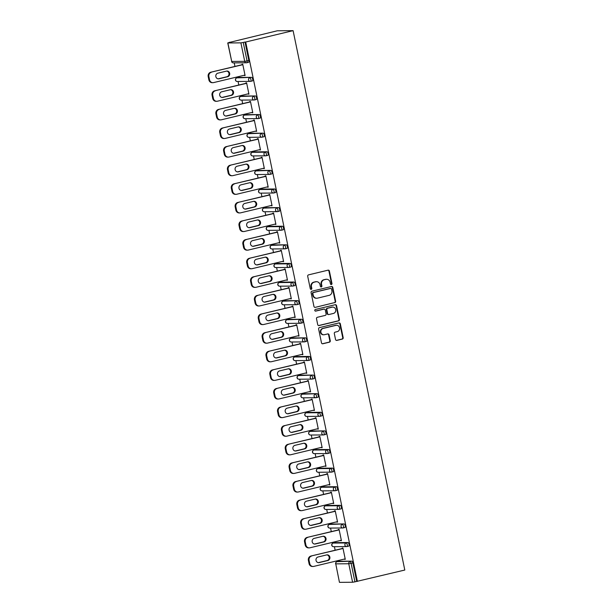 <?xml version="1.0" encoding="UTF-8"?>
<svg xmlns="http://www.w3.org/2000/svg" width="613" height="613" viewBox="0 0 613 613"><rect width="100%" height="100%" fill="white"/><g stroke="black" fill="none" stroke-linecap="round" stroke-linejoin="round"><path stroke-width="0.92" d="M331.38 284.524A0.843 0.782 89.5 0 0 331.97 283.528L329.396 271.084A1.203 1.111 89.5 0 0 328.07 270.172L308.546 274.862A1.203 1.111 89.5 0 0 307.703 276.287L310.285 288.731A0.843 0.782 89.5 0 0 311.212 289.367A0.843 0.782 89.5 0 0 311.802 288.363L311.465 286.754A3.839 3.555 89.5 0 1 314.163 282.179L315.787 281.788A3.839 3.555 89.5 0 1 320.032 284.7L320.369 286.309A0.843 0.782 89.5 0 0 321.296 286.945A0.843 0.782 89.5 0 0 321.886 285.942L321.557 284.332A3.839 3.555 89.5 0 1 324.246 279.758L325.878 279.367A3.839 3.555 89.5 0 1 330.123 282.279L330.453 283.888A0.843 0.782 89.5 0 0 331.38 284.524M330.989 284.509A0.843 0.782 89.5 0 0 331.51 283.528L328.936 271.092A1.203 1.111 89.5 0 0 328.07 270.172M310.822 289.351A0.843 0.782 89.5 0 0 311.343 288.371L311.006 286.761L311.465 286.754M320.906 286.93A0.843 0.782 89.5 0 0 321.427 285.949L321.097 284.34L321.557 284.332M335.533 339.479A1.203 1.111 89.5 0 0 336.859 340.391L342.338 339.073A1.203 1.111 89.5 0 0 343.18 337.648L340.322 323.833A1.203 1.111 89.5 0 0 338.997 322.921L319.473 327.603A1.203 1.111 89.5 0 0 318.63 329.035L321.488 342.851A1.203 1.111 89.5 0 0 322.821 343.763L329.434 342.177A1.203 1.111 89.5 0 0 330.277 340.744L329.051 334.828A1.203 1.111 89.5 0 0 327.725 333.916L324.446 334.706A3.211 2.973 89.5 0 1 320.844 331.94A3.211 2.973 89.5 0 1 323.143 328.445L336.001 325.357A3.211 2.973 89.5 0 1 339.602 328.131A3.211 2.973 89.5 0 1 337.296 331.625L335.15 332.139A1.203 1.111 89.5 0 0 334.307 333.564L335.533 339.479M357.402 581.408L245.698 42.021L293.098 30.65L404.802 570.036L356.712 581.415L352.881 562.926L351.119 563.355L354.942 581.844L356.712 581.415M334.798 302.661A1.203 1.111 89.5 0 0 335.64 301.236L332.782 287.42A1.203 1.111 89.5 0 0 331.449 286.509L311.933 291.19A1.203 1.111 89.5 0 0 311.09 292.623L313.948 306.439A1.203 1.111 89.5 0 0 315.274 307.351L334.338 302.669A1.203 1.111 89.5 0 0 335.181 301.236L332.323 287.42A1.203 1.111 89.5 0 0 331.457 286.509M336.552 305.626L339.41 319.442A1.203 1.111 89.5 0 1 338.568 320.867L319.051 325.557A1.203 1.111 89.5 0 1 317.718 324.645L316.5 318.729A1.203 1.111 89.5 0 1 317.335 317.296L325.258 315.404A1.203 1.111 89.5 0 0 326.101 313.971L325.288 310.048A1.203 1.111 89.5 0 0 323.955 309.136L315.718 311.113A0.843 0.782 89.5 0 1 314.776 310.393A0.843 0.782 89.5 0 1 315.373 309.473L335.219 304.715A1.203 1.111 89.5 0 1 336.552 305.626L336.093 305.626L338.951 319.442L339.41 319.442M293.098 30.65L277.329 30.78L229.967 42.305M240.894 42.856L227.883 42.964L231.714 61.453L244.725 61.346L240.894 42.856L243.238 42.45L247.07 60.94L248.84 60.518L245.008 42.029L243.238 42.45M227.883 42.964L229.929 42.151M337.495 561.562L337.326 560.749M335.15 550.221L334.414 546.681M333.641 542.949L333.472 542.145M331.296 531.617L330.56 528.077M329.786 524.345L329.625 523.54M327.442 513.004L326.706 509.464M325.932 505.733L325.771 504.928M323.587 494.4L322.852 490.86M322.086 487.128L321.917 486.324M319.733 475.795L318.998 472.248M318.231 468.524L318.063 467.711M315.879 457.183L315.151 453.643M314.377 449.911L314.208 449.107M312.025 438.579L311.297 435.038M310.523 431.307L310.354 430.502M308.17 419.966L307.442 416.426M306.669 412.695L306.5 411.89M304.324 401.362L303.588 397.822M302.814 394.09L302.646 393.285M300.47 382.75L299.734 379.209M298.96 375.485L298.792 374.673M296.615 364.145L295.88 360.605M295.106 356.873L294.937 356.069M292.761 345.54L292.026 341.993M291.252 338.269L291.083 337.456M288.907 326.928L288.171 323.388M287.397 319.657L287.236 318.852M285.053 308.324L284.317 304.784M283.543 301.052L283.382 300.247M281.198 289.711L280.463 286.171M279.697 282.44L279.528 281.635M277.344 271.107L276.616 267.567M275.842 263.835L275.674 263.031M273.49 252.502L272.762 248.955M271.988 245.231L271.82 244.418M269.636 233.89L268.908 230.35M268.134 226.618L267.965 225.814M265.789 215.286L265.054 211.746M264.28 208.014L264.111 207.202M261.935 196.673L261.199 193.133M260.425 189.402L260.257 188.597M258.081 178.069L257.345 174.529M256.571 170.797L256.403 169.993M254.226 159.457L253.491 155.917M252.717 152.185L252.548 151.38M250.372 140.852L249.637 137.312M248.863 133.58L248.702 132.776M246.518 122.248L245.782 118.7M245.008 114.976L244.848 114.164M242.664 103.635L241.928 100.095M241.162 96.364L240.993 95.559M238.809 85.031L238.074 81.491M237.308 77.759L237.139 76.947M234.955 66.419L234.227 62.878M339.587 582.35L352.598 582.243L348.766 563.753L335.755 563.86L339.449 582.327L335.755 563.86A1.831 1.701 -90.5 0 1 337.043 561.677L351.824 561.148A1.831 0.674 76.5 0 1 352.881 562.926M242.15 64.694L242.051 64.219L242.74 64.212L245.093 75.545L244.403 75.552L245.054 75.391M338.705 561.278A1.831 0.674 76.5 0 1 338.759 561.255A1.831 0.674 76.5 0 1 338.813 561.247L351.824 561.148M245.698 42.021L245.008 42.029M248.84 60.518A1.831 0.674 76.5 0 1 248.579 62.304A1.831 0.674 76.5 0 1 248.518 62.311L246.863 62.71M334.851 542.666A1.831 0.674 76.5 0 1 334.905 542.651A1.831 0.674 76.5 0 1 334.959 542.643L347.969 542.536A1.831 0.674 76.5 0 1 349.027 544.321A1.831 0.674 76.5 0 1 348.766 546.106A1.831 0.674 76.5 0 1 348.713 546.114L347.05 546.512M330.997 524.061A1.831 0.674 76.5 0 1 331.051 524.038A1.831 0.674 76.5 0 1 331.104 524.038L344.115 523.931A1.831 0.674 76.5 0 1 345.173 525.716A1.831 0.674 76.5 0 1 344.912 527.502A1.831 0.674 76.5 0 1 344.858 527.509L343.203 527.908M327.143 505.457A1.831 0.674 76.5 0 1 327.196 505.434A1.831 0.674 76.5 0 1 327.25 505.426L340.261 505.319A1.831 0.674 76.5 0 1 341.326 507.104A1.831 0.674 76.5 0 1 341.058 508.89A1.831 0.674 76.5 0 1 341.004 508.897L339.349 509.296M323.289 486.845A1.831 0.674 76.5 0 1 323.342 486.829A1.831 0.674 76.5 0 1 323.396 486.822L336.407 486.714A1.831 0.674 76.5 0 1 337.472 488.5A1.831 0.674 76.5 0 1 337.204 490.285A1.831 0.674 76.5 0 1 337.15 490.293L335.495 490.691M319.434 468.24A1.831 0.674 76.5 0 1 319.488 468.217A1.831 0.674 76.5 0 1 319.549 468.209L332.553 468.102A1.831 0.674 76.5 0 1 333.618 469.887A1.831 0.674 76.5 0 1 333.357 471.681A1.831 0.674 76.5 0 1 333.296 471.681L331.641 472.079M315.58 449.628A1.831 0.674 76.5 0 1 315.634 449.613A1.831 0.674 76.5 0 1 315.695 449.605L328.698 449.498A1.831 0.674 76.5 0 1 329.763 451.283A1.831 0.674 76.5 0 1 329.503 453.068A1.831 0.674 76.5 0 1 329.442 453.076L327.786 453.474M311.726 431.023A1.831 0.674 76.5 0 1 311.779 431A1.831 0.674 76.5 0 1 311.841 430.993L324.852 430.893A1.831 0.674 76.5 0 1 325.909 432.671A1.831 0.674 76.5 0 1 325.649 434.464A1.831 0.674 76.5 0 1 325.587 434.471L323.932 434.87M307.872 412.411A1.831 0.674 76.5 0 1 307.925 412.396A1.831 0.674 76.5 0 1 307.987 412.388L320.997 412.281A1.831 0.674 76.5 0 1 322.055 414.066A1.831 0.674 76.5 0 1 321.794 415.852A1.831 0.674 76.5 0 1 321.733 415.859L320.078 416.258M304.017 393.807A1.831 0.674 76.5 0 1 304.071 393.784A1.831 0.674 76.5 0 1 304.132 393.784L317.143 393.676A1.831 0.674 76.5 0 1 318.201 395.462A1.831 0.674 76.5 0 1 317.94 397.247A1.831 0.674 76.5 0 1 317.879 397.255L316.224 397.653M300.171 375.202A1.831 0.674 76.5 0 1 300.224 375.179A1.831 0.674 76.5 0 1 300.278 375.171L313.289 375.064A1.831 0.674 76.5 0 1 314.346 376.849A1.831 0.674 76.5 0 1 314.086 378.635A1.831 0.674 76.5 0 1 314.032 378.642L312.369 379.041M296.317 356.59A1.831 0.674 76.5 0 1 296.37 356.574A1.831 0.674 76.5 0 1 296.424 356.567L309.435 356.459A1.831 0.674 76.5 0 1 310.492 358.245A1.831 0.674 76.5 0 1 310.232 360.03A1.831 0.674 76.5 0 1 310.178 360.038L308.515 360.436M292.462 337.985A1.831 0.674 76.5 0 1 292.516 337.962A1.831 0.674 76.5 0 1 292.57 337.955L305.581 337.855A1.831 0.674 76.5 0 1 306.638 339.633A1.831 0.674 76.5 0 1 306.377 341.426A1.831 0.674 76.5 0 1 306.324 341.433L304.669 341.824M288.608 319.373A1.831 0.674 76.5 0 1 288.662 319.358A1.831 0.674 76.5 0 1 288.715 319.35L301.726 319.243A1.831 0.674 76.5 0 1 302.784 321.028A1.831 0.674 76.5 0 1 302.523 322.813A1.831 0.674 76.5 0 1 302.47 322.821L300.814 323.22M284.754 300.768A1.831 0.674 76.5 0 1 284.807 300.745A1.831 0.674 76.5 0 1 284.861 300.738L297.872 300.638A1.831 0.674 76.5 0 1 298.937 302.416A1.831 0.674 76.5 0 1 298.669 304.209A1.831 0.674 76.5 0 1 298.615 304.217L296.96 304.615M280.9 282.164A1.831 0.674 76.5 0 1 280.953 282.141A1.831 0.674 76.5 0 1 281.015 282.133L294.018 282.026A1.831 0.674 76.5 0 1 295.083 283.811A1.831 0.674 76.5 0 1 294.822 285.597A1.831 0.674 76.5 0 1 294.761 285.604L293.106 286.003M277.045 263.552A1.831 0.674 76.5 0 1 277.099 263.536A1.831 0.674 76.5 0 1 277.16 263.529L290.164 263.421A1.831 0.674 76.5 0 1 291.229 265.207A1.831 0.674 76.5 0 1 290.968 266.992A1.831 0.674 76.5 0 1 290.907 267L289.252 267.398M273.191 244.947A1.831 0.674 76.5 0 1 273.245 244.924A1.831 0.674 76.5 0 1 273.306 244.916L286.317 244.809A1.831 0.674 76.5 0 1 287.374 246.595A1.831 0.674 76.5 0 1 287.114 248.38A1.831 0.674 76.5 0 1 287.053 248.388L285.397 248.786M269.337 226.335A1.831 0.674 76.5 0 1 269.391 226.32A1.831 0.674 76.5 0 1 269.452 226.312L282.463 226.205A1.831 0.674 76.5 0 1 283.52 227.99A1.831 0.674 76.5 0 1 283.26 229.775A1.831 0.674 76.5 0 1 283.198 229.783L281.543 230.181M265.483 207.73A1.831 0.674 76.5 0 1 265.536 207.707A1.831 0.674 76.5 0 1 265.598 207.7L278.608 207.6A1.831 0.674 76.5 0 1 279.666 209.378A1.831 0.674 76.5 0 1 279.405 211.171A1.831 0.674 76.5 0 1 279.344 211.179L277.689 211.569M261.628 189.118A1.831 0.674 76.5 0 1 261.69 189.103A1.831 0.674 76.5 0 1 261.743 189.095L274.754 188.988A1.831 0.674 76.5 0 1 275.812 190.773A1.831 0.674 76.5 0 1 275.551 192.559A1.831 0.674 76.5 0 1 275.498 192.566L273.835 192.965M257.782 170.514A1.831 0.674 76.5 0 1 257.835 170.491A1.831 0.674 76.5 0 1 257.889 170.483L270.9 170.383A1.831 0.674 76.5 0 1 271.957 172.161A1.831 0.674 76.5 0 1 271.697 173.954A1.831 0.674 76.5 0 1 271.643 173.962L269.981 174.36M253.928 151.909A1.831 0.674 76.5 0 1 253.981 151.886A1.831 0.674 76.5 0 1 254.035 151.878L267.046 151.771A1.831 0.674 76.5 0 1 268.103 153.556A1.831 0.674 76.5 0 1 267.843 155.342A1.831 0.674 76.5 0 1 267.789 155.35L266.134 155.748M250.073 133.297A1.831 0.674 76.5 0 1 250.127 133.282A1.831 0.674 76.5 0 1 250.181 133.274L263.192 133.167A1.831 0.674 76.5 0 1 264.249 134.952A1.831 0.674 76.5 0 1 263.988 136.737A1.831 0.674 76.5 0 1 263.935 136.745L262.28 137.143M246.219 114.692A1.831 0.674 76.5 0 1 246.273 114.669A1.831 0.674 76.5 0 1 246.326 114.662L259.337 114.554A1.831 0.674 76.5 0 1 260.402 116.34A1.831 0.674 76.5 0 1 260.134 118.133A1.831 0.674 76.5 0 1 260.081 118.133L258.425 118.531M242.365 96.08A1.831 0.674 76.5 0 1 242.419 96.065A1.831 0.674 76.5 0 1 242.472 96.057L255.483 95.95A1.831 0.674 76.5 0 1 256.548 97.735A1.831 0.674 76.5 0 1 256.28 99.521A1.831 0.674 76.5 0 1 256.226 99.528L254.571 99.927M238.511 77.476A1.831 0.674 76.5 0 1 238.564 77.453A1.831 0.674 76.5 0 1 238.626 77.445L251.629 77.345A1.831 0.674 76.5 0 1 252.694 79.123A1.831 0.674 76.5 0 1 252.433 80.916A1.831 0.674 76.5 0 1 252.372 80.924L250.717 81.314M248.188 93.835L248.939 94.149L246.595 82.816L245.905 82.824L246.005 83.299M252.043 112.44L252.794 112.761L250.449 101.429L249.759 101.436L249.859 101.911M255.889 131.044L256.648 131.366L254.303 120.033L253.613 120.041L253.713 120.516M259.743 149.656L260.502 149.978L258.157 138.645L257.468 138.645L257.567 139.128M263.598 168.261L264.356 168.583L262.012 157.25L261.322 157.257L261.422 157.733M267.452 186.873L268.21 187.187L265.866 175.862L265.176 175.862L265.276 176.345M271.306 205.478L272.065 205.799L269.72 194.467L269.03 194.474L269.122 194.949M275.16 224.09L275.919 224.404L273.567 213.071L272.885 213.079L272.977 213.554M279.015 242.694L279.773 243.016L277.421 231.683L276.731 231.691L276.831 232.166M282.869 261.299L283.627 261.621L281.275 250.288L280.585 250.296L280.685 250.771M286.723 279.911L287.474 280.225L285.129 268.9L284.44 268.9L284.539 269.383M290.577 298.516L291.328 298.837L288.984 287.505L288.294 287.512L288.394 287.987M294.424 317.128L295.182 317.442L292.838 306.109L292.148 306.117L292.248 306.592M298.278 335.732L299.037 336.054L296.692 324.721L296.002 324.729L296.102 325.204M302.132 354.345L302.891 354.659L300.546 343.326L299.857 343.334L299.956 343.809M305.987 372.949L306.745 373.271L304.4 361.938L303.711 361.938L303.81 362.421M309.841 391.554L310.599 391.876L308.255 380.543L307.565 380.55L307.665 381.025M313.695 410.166L314.454 410.48L312.109 399.155L311.419 399.155L311.511 399.638M317.549 428.771L318.308 429.092L315.956 417.76L315.266 417.767L315.366 418.242M321.404 447.383L322.162 447.697L319.81 436.364L319.12 436.372L319.22 436.847M325.258 465.987L326.009 466.309L323.664 454.976L322.974 454.984L323.074 455.459M329.112 484.592L329.863 484.914L327.518 473.581L326.829 473.588L326.928 474.064M332.966 503.204L333.717 503.526L331.372 492.193L330.683 492.193L330.782 492.676M336.813 521.809L337.571 522.13L335.227 510.798L334.537 510.805L334.637 511.28M340.667 540.421L341.426 540.735L339.081 529.41L338.391 529.41L338.491 529.893M344.521 559.025L345.28 559.347L342.935 548.014L342.246 548.022L342.345 548.497M354.942 581.844L352.598 582.243M248.25 94.157L248.909 93.996M252.104 112.761L252.763 112.608M255.958 131.374L256.617 131.213M259.812 149.978L260.471 149.825M263.667 168.59L264.326 168.429M267.521 187.195L268.18 187.034M271.375 205.807L272.034 205.646M275.229 224.412L275.888 224.251M279.084 243.016L279.743 242.863M282.938 261.628L283.589 261.467M286.784 280.233L287.443 280.08M290.639 298.845L291.298 298.684M294.493 317.45L295.152 317.289M298.347 336.054L299.006 335.901M302.201 354.666L302.86 354.506M306.056 373.271L306.715 373.118M309.91 391.883L310.569 391.722M313.764 410.488L314.423 410.335M317.618 429.1L318.277 428.939M321.473 447.705L322.124 447.544M325.319 466.309L325.978 466.156M329.173 484.921L329.832 484.76M333.028 503.526L333.687 503.373M336.882 522.138L337.541 521.977M340.736 540.743L341.395 540.589M344.59 559.355L345.249 559.194M326.622 279.275L326.162 279.275A3.839 3.555 89.5 0 0 325.419 279.367L325.878 279.367M321.097 284.34A3.839 3.555 89.5 0 1 323.787 279.758L325.419 279.367M316.53 281.696L316.07 281.696A3.839 3.555 89.5 0 0 315.327 281.788L315.787 281.788M311.006 286.761A3.839 3.555 89.5 0 1 313.703 282.179L315.327 281.788M315.274 307.351L334.338 302.669M331.526 289.068A0.843 0.782 89.5 0 0 330.599 288.432L313.465 292.547A0.843 0.782 89.5 0 0 312.875 293.543L313.228 295.244A3.839 3.555 89.5 0 0 317.473 298.156L329.181 295.343A3.839 3.555 89.5 0 0 331.878 290.769L331.526 289.068M330.468 288.432A0.843 0.782 89.5 0 0 330.139 288.439L330.599 288.432M316.729 298.247L316.27 298.255A3.839 3.555 89.5 0 1 312.768 295.244L312.415 293.55A0.843 0.782 89.5 0 1 313.005 292.547L330.139 288.439M318.584 325.557A1.203 1.111 89.5 0 0 318.591 325.557L338.108 320.875A1.203 1.111 89.5 0 0 338.951 319.442M324.193 309.105L323.733 309.113A1.203 1.111 89.5 0 0 323.495 309.144L315.327 311.097M333.472 313.427A3.211 2.973 89.5 0 0 332.798 307.09A3.211 2.973 89.5 0 0 332.169 307.167L327.649 308.255A1.203 1.111 89.5 0 0 326.806 309.68L327.618 313.603A1.203 1.111 89.5 0 0 328.943 314.515L333.472 313.427M332.798 307.09L332.338 307.09A3.211 2.973 89.5 0 0 331.71 307.167L332.169 307.167M328.706 314.546L328.246 314.546A1.203 1.111 89.5 0 1 327.158 313.611L326.346 309.688A1.203 1.111 89.5 0 1 327.189 308.255L331.71 307.167M336.093 305.626A1.203 1.111 89.5 0 0 335.227 304.715M336.621 325.281L336.162 325.288A3.211 2.973 89.5 0 0 335.541 325.365L336.001 325.357M323.817 334.782L323.358 334.79A3.211 2.973 89.5 0 1 322.683 328.445L335.541 325.365M322.821 343.763L322.361 343.763A1.203 1.111 89.5 0 0 322.361 343.763L328.974 342.177A1.203 1.111 89.5 0 0 329.817 340.744L328.591 334.836A1.203 1.111 89.5 0 0 327.725 333.916M336.859 340.391L336.399 340.391A1.203 1.111 89.5 0 0 336.399 340.391L341.878 339.081A1.203 1.111 89.5 0 0 342.721 337.648L339.863 323.833A1.203 1.111 89.5 0 0 338.997 322.921M208.198 76.594L208.864 79.82L209.554 79.813L208.887 76.594L208.198 76.594A3.663 3.394 -90.5 0 1 210.772 72.227L242.809 64.534M209.554 79.813A3.663 3.394 89.5 0 0 212.903 82.686L212.213 82.686A3.663 3.394 -90.5 0 1 208.864 79.82M226.695 71.077A2.873 2.659 -90.5 0 1 226.956 76.732L218.343 78.793A2.873 2.659 -90.5 0 1 218.128 78.839M210.772 72.227L242.84 64.687M211.462 72.219A3.663 3.394 89.5 0 0 208.887 76.594M212.903 82.686A3.663 3.394 89.5 0 0 213.615 82.594L244.993 75.07M226.488 71.116A2.873 2.659 -90.5 0 1 229.706 73.598A2.873 2.659 -90.5 0 1 227.645 76.725L219.033 78.793A2.873 2.659 -90.5 0 1 215.807 76.311A2.873 2.659 -90.5 0 1 217.868 73.185L226.488 71.116M212.052 95.207L212.719 98.425L213.408 98.417L212.742 95.199L212.052 95.207A3.663 3.394 -90.5 0 1 214.627 90.831L246.664 83.146M213.408 98.417A3.663 3.394 89.5 0 0 216.757 101.291L216.067 101.298A3.663 3.394 -90.5 0 1 212.719 98.425M230.549 89.682A2.873 2.659 -90.5 0 1 230.81 95.337L222.19 97.406A2.873 2.659 -90.5 0 1 221.983 97.444M214.627 90.831L246.694 83.299M215.316 90.824A3.663 3.394 89.5 0 0 212.742 95.199M216.757 101.291A3.663 3.394 89.5 0 0 217.462 101.206L248.847 93.674M230.342 89.728A2.873 2.659 -90.5 0 1 233.561 92.203A2.873 2.659 -90.5 0 1 231.499 95.329L222.879 97.398A2.873 2.659 -90.5 0 1 219.661 94.923A2.873 2.659 -90.5 0 1 221.722 91.797L230.342 89.728M215.906 113.811L216.573 117.037L217.263 117.029L216.596 113.811L215.906 113.811A3.663 3.394 -90.5 0 1 218.481 109.436L250.518 101.75M217.263 117.029A3.663 3.394 89.5 0 0 220.611 119.895L219.921 119.903A3.663 3.394 -90.5 0 1 216.573 117.037M234.404 108.294A2.873 2.659 -90.5 0 1 234.664 113.941L226.044 116.01A2.873 2.659 -90.5 0 1 225.837 116.056M218.481 109.436L250.548 101.904M219.17 109.436A3.663 3.394 89.5 0 0 216.596 113.811M220.611 119.895A3.663 3.394 89.5 0 0 221.316 119.811L252.694 112.279M234.197 108.332A2.873 2.659 -90.5 0 1 237.415 110.815A2.873 2.659 -90.5 0 1 235.354 113.941L226.733 116.01A2.873 2.659 -90.5 0 1 223.515 113.528A2.873 2.659 -90.5 0 1 225.576 110.401L234.197 108.332M219.761 132.423L220.427 135.642L221.117 135.634L220.45 132.416L219.761 132.423A3.663 3.394 -90.5 0 1 222.335 128.048L254.372 120.363M221.117 135.634A3.663 3.394 89.5 0 0 224.458 138.507L223.768 138.515A3.663 3.394 -90.5 0 1 220.427 135.642M238.258 126.899A2.873 2.659 -90.5 0 1 238.518 132.554L229.898 134.622A2.873 2.659 -90.5 0 1 229.683 134.661M222.335 128.048L254.403 120.516M223.025 128.04A3.663 3.394 89.5 0 0 220.45 132.416M224.458 138.507A3.663 3.394 89.5 0 0 225.17 138.415L256.548 130.891M238.043 126.945A2.873 2.659 -90.5 0 1 241.269 129.42A2.873 2.659 -90.5 0 1 239.208 132.546L230.588 134.615A2.873 2.659 -90.5 0 1 227.369 132.14A2.873 2.659 -90.5 0 1 229.431 129.006L238.043 126.945M223.615 151.028L224.281 154.246L224.971 154.246L224.304 151.02L223.615 151.028A3.663 3.394 -90.5 0 1 226.189 146.653L258.226 138.967M224.971 154.246A3.663 3.394 89.5 0 0 228.312 157.112L227.622 157.12A3.663 3.394 -90.5 0 1 224.281 154.246M242.112 145.511A2.873 2.659 -90.5 0 1 242.373 151.158L233.752 153.227A2.873 2.659 -90.5 0 1 233.538 153.273M226.189 146.653L258.257 139.12M226.879 146.653A3.663 3.394 89.5 0 0 224.304 151.02M228.312 157.112A3.663 3.394 89.5 0 0 229.024 157.028L260.402 149.495M241.897 145.549A2.873 2.659 -90.5 0 1 245.123 148.024A2.873 2.659 -90.5 0 1 243.062 151.158L234.442 153.219A2.873 2.659 -90.5 0 1 231.216 150.744A2.873 2.659 -90.5 0 1 233.285 147.618L241.897 145.549M227.469 169.64L228.136 172.858L228.825 172.851L228.159 169.632L227.469 169.64A3.663 3.394 -90.5 0 1 230.044 165.265L262.08 157.572M228.825 172.851A3.663 3.394 89.5 0 0 232.166 175.724L231.476 175.724A3.663 3.394 -90.5 0 1 228.136 172.858M245.966 164.115A2.873 2.659 -90.5 0 1 246.227 169.77L237.606 171.839A2.873 2.659 -90.5 0 1 237.392 171.878M230.044 165.265L262.111 157.725M230.733 165.257A3.663 3.394 89.5 0 0 228.159 169.632M232.166 175.724A3.663 3.394 89.5 0 0 232.879 175.632L264.257 168.108M245.752 164.154A2.873 2.659 -90.5 0 1 248.978 166.636A2.873 2.659 -90.5 0 1 246.916 169.763L238.296 171.832A2.873 2.659 -90.5 0 1 235.07 169.349A2.873 2.659 -90.5 0 1 237.139 166.223L245.752 164.154M231.323 188.245L231.99 191.463L232.679 191.463L232.013 188.237L231.323 188.245A3.663 3.394 -90.5 0 1 233.898 183.869L265.927 176.184M232.679 191.463A3.663 3.394 89.5 0 0 236.02 194.329L235.331 194.336A3.663 3.394 -90.5 0 1 231.99 191.463M249.82 182.72A2.873 2.659 -90.5 0 1 250.081 188.375L241.461 190.444A2.873 2.659 -90.5 0 1 241.246 190.482M233.898 183.869L265.965 176.337M234.587 183.862A3.663 3.394 89.5 0 0 232.013 188.237M236.02 194.329A3.663 3.394 89.5 0 0 236.733 194.244L268.111 186.712M249.606 182.766A2.873 2.659 -90.5 0 1 252.832 185.241A2.873 2.659 -90.5 0 1 250.771 188.367L242.15 190.436A2.873 2.659 -90.5 0 1 238.924 187.961A2.873 2.659 -90.5 0 1 240.986 184.835L249.606 182.766M235.177 206.849L235.844 210.075L236.534 210.067L235.867 206.849L235.177 206.849A3.663 3.394 -90.5 0 1 237.744 202.482L269.781 194.788M236.534 210.067A3.663 3.394 89.5 0 0 239.875 212.941L239.185 212.941A3.663 3.394 -90.5 0 1 235.844 210.075M253.675 201.332A2.873 2.659 -90.5 0 1 253.935 206.987L245.315 209.048A2.873 2.659 -90.5 0 1 245.1 209.094M237.744 202.482L269.812 194.942M238.434 202.474A3.663 3.394 89.5 0 0 235.867 206.849M239.875 212.941A3.663 3.394 89.5 0 0 240.587 212.849L271.965 205.324M253.46 201.37A2.873 2.659 -90.5 0 1 256.686 203.853A2.873 2.659 -90.5 0 1 254.625 206.979L246.005 209.048A2.873 2.659 -90.5 0 1 242.779 206.566A2.873 2.659 -90.5 0 1 244.84 203.439L253.46 201.37M239.024 225.461L239.698 228.68L240.38 228.672L239.714 225.454L239.024 225.461A3.663 3.394 -90.5 0 1 241.599 221.086L273.636 213.401M240.38 228.672A3.663 3.394 89.5 0 0 243.729 231.545L243.039 231.553A3.663 3.394 -90.5 0 1 239.698 228.68M257.529 219.937A2.873 2.659 -90.5 0 1 257.782 225.592L249.169 227.661A2.873 2.659 -90.5 0 1 248.955 227.699M241.599 221.086L273.666 213.554M242.288 221.078A3.663 3.394 89.5 0 0 239.714 225.454M243.729 231.545A3.663 3.394 89.5 0 0 244.441 231.461L275.819 223.929M257.314 219.983A2.873 2.659 -90.5 0 1 260.54 222.458A2.873 2.659 -90.5 0 1 258.471 225.584L249.859 227.653A2.873 2.659 -90.5 0 1 246.633 225.178A2.873 2.659 -90.5 0 1 248.694 222.052L257.314 219.983M242.878 244.066L243.545 247.292L244.235 247.284L243.568 244.066L242.878 244.066A3.663 3.394 -90.5 0 1 245.453 239.691L277.49 232.005M244.235 247.284A3.663 3.394 89.5 0 0 247.583 250.15L246.893 250.158A3.663 3.394 -90.5 0 1 243.545 247.292M261.383 238.549A2.873 2.659 -90.5 0 1 261.636 244.196L253.023 246.265A2.873 2.659 -90.5 0 1 252.809 246.311M245.453 239.691L277.52 232.158M246.142 239.691A3.663 3.394 89.5 0 0 243.568 244.066M247.583 250.15A3.663 3.394 89.5 0 0 248.296 250.066L279.674 242.533M261.169 238.587A2.873 2.659 -90.5 0 1 264.395 241.07A2.873 2.659 -90.5 0 1 262.326 244.196L253.713 246.265A2.873 2.659 -90.5 0 1 250.487 243.782A2.873 2.659 -90.5 0 1 252.548 240.656L261.169 238.587M246.732 262.678L247.399 265.896L248.089 265.889L247.422 262.671L246.732 262.678A3.663 3.394 -90.5 0 1 249.307 258.303L281.344 250.617M248.089 265.889A3.663 3.394 89.5 0 0 251.437 268.762L250.748 268.77A3.663 3.394 -90.5 0 1 247.399 265.896M265.23 257.154A2.873 2.659 -90.5 0 1 265.49 262.808L256.878 264.877A2.873 2.659 -90.5 0 1 256.663 264.916M249.307 258.303L281.375 250.763M249.997 258.295A3.663 3.394 89.5 0 0 247.422 262.671M251.437 268.762A3.663 3.394 89.5 0 0 252.15 268.67L283.528 261.146M265.023 257.192A2.873 2.659 -90.5 0 1 268.241 259.674A2.873 2.659 -90.5 0 1 266.18 262.801L257.567 264.87A2.873 2.659 -90.5 0 1 254.341 262.387A2.873 2.659 -90.5 0 1 256.403 259.261L265.023 257.192M250.587 281.283L251.253 284.501L251.943 284.501L251.276 281.275L250.587 281.283A3.663 3.394 -90.5 0 1 253.161 276.907L285.198 269.222M251.943 284.501A3.663 3.394 89.5 0 0 255.292 287.367L254.602 287.374A3.663 3.394 -90.5 0 1 251.253 284.501M269.084 275.766A2.873 2.659 -90.5 0 1 269.345 281.413L260.724 283.482A2.873 2.659 -90.5 0 1 260.517 283.528M253.161 276.907L285.229 269.375M253.851 276.907A3.663 3.394 89.5 0 0 251.276 281.275M255.292 287.367A3.663 3.394 89.5 0 0 255.996 287.282L287.382 279.75M268.877 275.804A2.873 2.659 -90.5 0 1 272.095 278.279A2.873 2.659 -90.5 0 1 270.034 281.413L261.414 283.474A2.873 2.659 -90.5 0 1 258.196 280.999A2.873 2.659 -90.5 0 1 260.257 277.873L268.877 275.804M254.441 299.895L255.108 303.113L255.797 303.106L255.131 299.887L254.441 299.895A3.663 3.394 -90.5 0 1 257.016 295.52L289.052 287.826M255.797 303.106A3.663 3.394 89.5 0 0 259.146 305.979L258.456 305.979A3.663 3.394 -90.5 0 1 255.108 303.113M272.938 294.37A2.873 2.659 -90.5 0 1 273.199 300.025L264.578 302.094A2.873 2.659 -90.5 0 1 264.372 302.132M257.016 295.52L289.083 287.98M257.705 295.512A3.663 3.394 89.5 0 0 255.131 299.887M259.146 305.979A3.663 3.394 89.5 0 0 259.851 305.887L291.229 298.362M272.731 294.409A2.873 2.659 -90.5 0 1 275.95 296.891A2.873 2.659 -90.5 0 1 273.888 300.018L265.268 302.086A2.873 2.659 -90.5 0 1 262.05 299.604A2.873 2.659 -90.5 0 1 264.111 296.477L272.731 294.409M258.295 318.499L258.962 321.718L259.651 321.718L258.985 318.492L258.295 318.499A3.663 3.394 -90.5 0 1 260.87 314.124L292.907 306.439M259.651 321.718A3.663 3.394 89.5 0 0 262.992 324.584L262.303 324.591A3.663 3.394 -90.5 0 1 258.962 321.718M276.792 312.975A2.873 2.659 -90.5 0 1 277.053 318.63L268.433 320.699A2.873 2.659 -90.5 0 1 268.226 320.737M260.87 314.124L292.937 306.592M261.559 314.117A3.663 3.394 89.5 0 0 258.985 318.492M262.992 324.584A3.663 3.394 89.5 0 0 263.705 324.499L295.083 316.967M276.578 313.021A2.873 2.659 -90.5 0 1 279.804 315.496A2.873 2.659 -90.5 0 1 277.743 318.622L269.122 320.691A2.873 2.659 -90.5 0 1 265.904 318.216A2.873 2.659 -90.5 0 1 267.965 315.09L276.578 313.021M262.149 337.104L262.816 340.33L263.506 340.322L262.839 337.104L262.149 337.104A3.663 3.394 -90.5 0 1 264.724 332.736L296.761 325.043M263.506 340.322A3.663 3.394 89.5 0 0 266.847 343.196L266.157 343.196A3.663 3.394 -90.5 0 1 262.816 340.33M280.647 331.587A2.873 2.659 -90.5 0 1 280.907 337.242L272.287 339.303A2.873 2.659 -90.5 0 1 272.072 339.349M264.724 332.736L296.792 325.196M265.414 332.729A3.663 3.394 89.5 0 0 262.839 337.104M266.847 343.196A3.663 3.394 89.5 0 0 267.559 343.104L298.937 335.572M280.432 331.625A2.873 2.659 -90.5 0 1 283.658 334.108A2.873 2.659 -90.5 0 1 281.597 337.234L272.977 339.303A2.873 2.659 -90.5 0 1 269.751 336.821A2.873 2.659 -90.5 0 1 271.82 333.694L280.432 331.625M266.004 355.716L266.67 358.934L267.36 358.927L266.693 355.709L266.004 355.716A3.663 3.394 -90.5 0 1 268.578 351.341L300.615 343.655M267.36 358.927A3.663 3.394 89.5 0 0 270.701 361.8L270.011 361.808A3.663 3.394 -90.5 0 1 266.67 358.934M284.501 350.192A2.873 2.659 -90.5 0 1 284.761 355.846L276.141 357.915A2.873 2.659 -90.5 0 1 275.927 357.954M268.578 351.341L300.646 343.809M269.268 351.333A3.663 3.394 89.5 0 0 266.693 355.709M270.701 361.8A3.663 3.394 89.5 0 0 271.413 361.716L302.791 354.184M284.286 350.238A2.873 2.659 -90.5 0 1 287.512 352.713A2.873 2.659 -90.5 0 1 285.451 355.839L276.831 357.908A2.873 2.659 -90.5 0 1 273.605 355.433A2.873 2.659 -90.5 0 1 275.674 352.299L284.286 350.238M269.858 374.321L270.525 377.547L271.214 377.539L270.548 374.313L269.858 374.321A3.663 3.394 -90.5 0 1 272.433 369.945L304.462 362.26M271.214 377.539A3.663 3.394 89.5 0 0 274.555 380.405L273.865 380.412A3.663 3.394 -90.5 0 1 270.525 377.547M288.355 368.804A2.873 2.659 -90.5 0 1 288.616 374.451L279.995 376.52A2.873 2.659 -90.5 0 1 279.781 376.566M272.433 369.945L304.5 362.413M273.122 369.945A3.663 3.394 89.5 0 0 270.548 374.313M274.555 380.405A3.663 3.394 89.5 0 0 275.268 380.321L306.646 372.788M288.141 368.842A2.873 2.659 -90.5 0 1 291.367 371.325A2.873 2.659 -90.5 0 1 289.305 374.451L280.685 376.52A2.873 2.659 -90.5 0 1 277.459 374.037A2.873 2.659 -90.5 0 1 279.52 370.911L288.141 368.842M273.712 392.933L274.379 396.151L275.068 396.144L274.402 392.925L273.712 392.933A3.663 3.394 -90.5 0 1 276.279 388.558L308.316 380.872M275.068 396.144A3.663 3.394 89.5 0 0 278.409 399.017L277.72 399.025A3.663 3.394 -90.5 0 1 274.379 396.151M292.209 387.408A2.873 2.659 -90.5 0 1 292.47 393.063L283.85 395.132A2.873 2.659 -90.5 0 1 283.635 395.17M276.279 388.558L308.354 381.018M276.969 388.55A3.663 3.394 89.5 0 0 274.402 392.925M278.409 399.017A3.663 3.394 89.5 0 0 279.122 398.925L310.5 391.401M291.995 387.447A2.873 2.659 -90.5 0 1 295.221 389.929A2.873 2.659 -90.5 0 1 293.16 393.056L284.539 395.124A2.873 2.659 -90.5 0 1 281.313 392.642A2.873 2.659 -90.5 0 1 283.375 389.516L291.995 387.447M277.559 411.538L278.233 414.756L278.923 414.756L278.248 411.53L277.559 411.538A3.663 3.394 -90.5 0 1 280.133 407.162L312.17 399.477M278.923 414.756A3.663 3.394 89.5 0 0 282.264 417.622L281.574 417.629A3.663 3.394 -90.5 0 1 278.233 414.756M296.064 406.013A2.873 2.659 -90.5 0 1 296.317 411.668L287.704 413.737A2.873 2.659 -90.5 0 1 287.489 413.775M280.133 407.162L312.201 399.63M280.823 407.162A3.663 3.394 89.5 0 0 278.248 411.53M282.264 417.622A3.663 3.394 89.5 0 0 282.976 417.537L314.354 410.005M295.849 406.059A2.873 2.659 -90.5 0 1 299.075 408.534A2.873 2.659 -90.5 0 1 297.006 411.66L288.394 413.729A2.873 2.659 -90.5 0 1 285.168 411.254A2.873 2.659 -90.5 0 1 287.229 408.128L295.849 406.059M281.413 430.142L282.08 433.368L282.769 433.36L282.103 430.142L281.413 430.142A3.663 3.394 -90.5 0 1 283.988 425.774L316.024 418.081M282.769 433.36A3.663 3.394 89.5 0 0 286.118 436.234L285.428 436.234A3.663 3.394 -90.5 0 1 282.08 433.368M299.918 424.625A2.873 2.659 -90.5 0 1 300.171 430.28L291.558 432.349A2.873 2.659 -90.5 0 1 291.344 432.387M283.988 425.774L316.055 418.235M284.677 425.767A3.663 3.394 89.5 0 0 282.103 430.142M286.118 436.234A3.663 3.394 89.5 0 0 286.83 436.142L318.208 428.617M299.703 424.663A2.873 2.659 -90.5 0 1 302.929 427.146A2.873 2.659 -90.5 0 1 300.86 430.272L292.248 432.341A2.873 2.659 -90.5 0 1 289.022 429.859A2.873 2.659 -90.5 0 1 291.083 426.732L299.703 424.663M285.267 448.754L285.934 451.973L286.623 451.965L285.957 448.747L285.267 448.754A3.663 3.394 -90.5 0 1 287.842 444.379L319.879 436.694M286.623 451.965A3.663 3.394 89.5 0 0 289.972 454.838L289.282 454.846A3.663 3.394 -90.5 0 1 285.934 451.973M303.772 443.23A2.873 2.659 -90.5 0 1 304.025 448.885L295.412 450.953A2.873 2.659 -90.5 0 1 295.198 450.992M287.842 444.379L319.909 436.847M288.531 444.371A3.663 3.394 89.5 0 0 285.957 448.747M289.972 454.838A3.663 3.394 89.5 0 0 290.685 454.754L322.063 447.222M303.558 443.276A2.873 2.659 -90.5 0 1 306.776 445.751A2.873 2.659 -90.5 0 1 304.715 448.877L296.102 450.946A2.873 2.659 -90.5 0 1 292.876 448.471A2.873 2.659 -90.5 0 1 294.937 445.345L303.558 443.276M289.121 467.359L289.788 470.585L290.478 470.577L289.811 467.359L289.121 467.359A3.663 3.394 -90.5 0 1 291.696 462.991L323.733 455.298M290.478 470.577A3.663 3.394 89.5 0 0 293.826 473.443L293.137 473.451A3.663 3.394 -90.5 0 1 289.788 470.585M307.619 461.842A2.873 2.659 -90.5 0 1 307.879 467.489L299.259 469.558A2.873 2.659 -90.5 0 1 299.052 469.604M291.696 462.991L323.764 455.451M292.386 462.984A3.663 3.394 89.5 0 0 289.811 467.359M293.826 473.443A3.663 3.394 89.5 0 0 294.539 473.359L325.917 465.826M307.412 461.88A2.873 2.659 -90.5 0 1 310.63 464.363A2.873 2.659 -90.5 0 1 308.569 467.489L299.949 469.558A2.873 2.659 -90.5 0 1 296.73 467.075A2.873 2.659 -90.5 0 1 298.792 463.949L307.412 461.88M292.976 485.971L293.642 489.189L294.332 489.182L293.665 485.963L292.976 485.971A3.663 3.394 -90.5 0 1 295.55 481.596L327.587 473.91M294.332 489.182A3.663 3.394 89.5 0 0 297.68 492.055L296.991 492.063A3.663 3.394 -90.5 0 1 293.642 489.189M311.473 480.446A2.873 2.659 -90.5 0 1 311.733 486.101L303.113 488.17A2.873 2.659 -90.5 0 1 302.906 488.209M295.55 481.596L327.618 474.064M296.24 481.588A3.663 3.394 89.5 0 0 293.665 485.963M297.68 492.055A3.663 3.394 89.5 0 0 298.385 491.971L329.763 484.439M311.266 480.492A2.873 2.659 -90.5 0 1 314.484 482.967A2.873 2.659 -90.5 0 1 312.423 486.094L303.803 488.163A2.873 2.659 -90.5 0 1 300.585 485.688A2.873 2.659 -90.5 0 1 302.646 482.554L311.266 480.492M296.83 504.576L297.497 507.794L298.186 507.794L297.52 504.568L296.83 504.576A3.663 3.394 -90.5 0 1 299.405 500.2L331.441 492.515M298.186 507.794A3.663 3.394 89.5 0 0 301.527 510.66L300.845 510.667A3.663 3.394 -90.5 0 1 297.497 507.794M315.327 499.059A2.873 2.659 -90.5 0 1 315.588 504.706L306.967 506.775A2.873 2.659 -90.5 0 1 306.761 506.821M299.405 500.2L331.472 492.668M300.094 500.2A3.663 3.394 89.5 0 0 297.52 504.568M301.527 510.66A3.663 3.394 89.5 0 0 302.24 510.575L333.618 503.043M315.113 499.097A2.873 2.659 -90.5 0 1 318.339 501.572A2.873 2.659 -90.5 0 1 316.277 504.706L307.657 506.767A2.873 2.659 -90.5 0 1 304.439 504.292A2.873 2.659 -90.5 0 1 306.5 501.166L315.113 499.097M300.684 523.188L301.351 526.406L302.04 526.398L301.374 523.18L300.684 523.188A3.663 3.394 -90.5 0 1 303.259 518.813L335.296 511.127M302.04 526.398A3.663 3.394 89.5 0 0 305.381 529.272L304.692 529.272A3.663 3.394 -90.5 0 1 301.351 526.406M319.181 517.663A2.873 2.659 -90.5 0 1 319.442 523.318L310.822 525.387A2.873 2.659 -90.5 0 1 310.607 525.425M303.259 518.813L335.326 511.273M303.948 518.805A3.663 3.394 89.5 0 0 301.374 523.18M305.381 529.272A3.663 3.394 89.5 0 0 306.094 529.18L337.472 521.655M318.967 517.701A2.873 2.659 -90.5 0 1 322.193 520.184A2.873 2.659 -90.5 0 1 320.132 523.31L311.511 525.379A2.873 2.659 -90.5 0 1 308.285 522.897A2.873 2.659 -90.5 0 1 310.354 519.77L318.967 517.701M304.538 541.792L305.205 545.011L305.895 545.011L305.228 541.785L304.538 541.792A3.663 3.394 -90.5 0 1 307.113 537.417L339.15 529.732M305.895 545.011A3.663 3.394 89.5 0 0 309.236 547.876L308.546 547.884A3.663 3.394 -90.5 0 1 305.205 545.011M323.036 536.268A2.873 2.659 -90.5 0 1 323.296 541.923L314.676 543.992A2.873 2.659 -90.5 0 1 314.461 544.03M307.113 537.417L339.181 529.885M307.803 537.409A3.663 3.394 89.5 0 0 305.228 541.785M309.236 547.876A3.663 3.394 89.5 0 0 309.948 547.792L341.326 540.26M322.821 536.314A2.873 2.659 -90.5 0 1 326.047 538.789A2.873 2.659 -90.5 0 1 323.986 541.915L315.366 543.984A2.873 2.659 -90.5 0 1 312.14 541.509A2.873 2.659 -90.5 0 1 314.208 538.383L322.821 536.314M308.393 560.397L309.059 563.623L309.749 563.615L309.082 560.397L308.393 560.397A3.663 3.394 -90.5 0 1 310.967 556.029L343.004 548.336M309.749 563.615A3.663 3.394 89.5 0 0 313.09 566.489L312.4 566.489A3.663 3.394 -90.5 0 1 309.059 563.623M326.89 554.88A2.873 2.659 -90.5 0 1 327.15 560.535L318.53 562.596A2.873 2.659 -90.5 0 1 318.316 562.642M310.967 556.029L343.035 548.489M311.657 556.022A3.663 3.394 89.5 0 0 309.082 560.397M313.09 566.489A3.663 3.394 89.5 0 0 313.802 566.397L345.18 558.872M326.675 554.918A2.873 2.659 -90.5 0 1 329.901 557.401A2.873 2.659 -90.5 0 1 327.84 560.527L319.22 562.596A2.873 2.659 -90.5 0 1 315.994 560.113A2.873 2.659 -90.5 0 1 318.055 556.987L326.675 554.918M331.51 283.528L331.97 283.528M311.343 288.371L311.802 288.363M321.427 285.949L321.886 285.942M227.745 42.933L231.714 61.453A1.831 1.701 89.5 0 0 233.384 62.886L246.395 62.779A1.831 1.701 89.5 0 0 246.755 62.741A1.831 0.674 76.5 0 0 246.809 62.733A1.831 0.674 76.5 0 0 247.07 60.94L244.725 61.346A1.831 1.701 89.5 0 0 246.395 62.779A1.831 1.831 0 0 0 246.809 62.733L248.579 62.304M351.119 563.355L348.766 563.753A1.831 1.701 -90.5 0 1 350.054 561.569A1.831 0.674 -103.5 0 1 351.119 563.355M238.626 77.445L236.856 77.874L251.629 77.345M250.924 79.552A1.831 0.674 -103.5 0 0 249.866 77.767A1.831 1.701 -90.5 0 0 248.579 79.951A1.831 1.701 89.5 0 0 250.602 81.345A1.831 0.674 76.5 0 0 250.663 81.337A1.831 0.674 76.5 0 0 250.924 79.552M237.239 81.491A1.831 1.701 89.5 0 1 235.568 80.058A1.831 1.701 -90.5 0 1 236.856 77.874A1.831 0.674 76.5 0 0 236.794 77.882A1.831 1.831 0 0 0 237.239 81.491L250.25 81.391A1.831 1.831 0 0 0 250.663 81.337L252.433 80.916M236.725 77.912A1.831 0.674 76.5 0 1 236.794 77.882L238.564 77.453M242.472 96.057L240.71 96.479L255.483 95.95M246.326 114.662L244.564 115.091L259.337 114.554M250.181 133.274L248.418 133.695L263.192 133.167M254.035 151.878L252.265 152.3L265.276 152.2L267.046 151.771M257.889 170.483L256.119 170.912L270.9 170.383M261.743 189.095L259.973 189.517L272.984 189.409L274.754 188.988M265.598 207.7L263.828 208.129L278.608 207.6M269.452 226.312L267.682 226.733L280.693 226.626L282.463 226.205M273.306 244.916L271.536 245.346L286.317 244.809M277.16 263.529L275.39 263.95L288.401 263.843L290.164 263.421M281.015 282.133L279.244 282.555L292.255 282.455L294.018 282.026M284.861 300.738L283.099 301.167L297.872 300.638M288.715 319.35L286.953 319.771L301.726 319.243M292.57 337.955L290.807 338.384L305.581 337.855M296.424 356.567L294.654 356.988L307.665 356.881L309.435 356.459M300.278 375.171L298.508 375.6L313.289 375.064M304.132 393.784L302.362 394.205L317.143 393.676M307.987 412.388L306.216 412.81L319.227 412.71L320.997 412.281M311.841 430.993L310.071 431.422L324.852 430.893M315.695 449.605L313.925 450.026L326.936 449.919L328.698 449.498M319.549 468.209L317.779 468.639L330.79 468.531L332.553 468.102M323.396 486.822L321.633 487.243L334.644 487.136L336.407 486.714M327.25 505.426L325.488 505.848L338.491 505.748L340.261 505.319M331.104 524.038L329.342 524.46L344.115 523.931M334.959 542.643L333.188 543.064L346.199 542.965L347.969 542.536M338.813 561.247L337.043 561.677A1.831 0.674 76.5 0 0 336.989 561.684A1.831 1.831 0 0 0 335.618 563.837M254.778 98.157A1.831 0.674 -103.5 0 0 253.721 96.371A1.831 1.701 -90.5 0 0 252.433 98.563A1.831 1.701 89.5 0 0 254.456 99.95A1.831 0.674 76.5 0 0 254.518 99.942A1.831 0.674 76.5 0 0 254.778 98.157M241.093 100.103A1.831 1.701 89.5 0 1 239.422 98.67A1.831 1.701 -90.5 0 1 240.71 96.479A1.831 0.674 76.5 0 0 240.648 96.486A1.831 1.831 0 0 0 241.093 100.103L254.104 99.996A1.831 1.831 0 0 0 254.518 99.942L256.28 99.521M240.58 96.517A1.831 0.674 76.5 0 1 240.648 96.486L242.419 96.065M258.632 116.769A1.831 0.674 -103.5 0 0 257.575 114.983A1.831 1.701 -90.5 0 0 256.288 117.167A1.831 1.701 89.5 0 0 258.311 118.562A1.831 0.674 76.5 0 0 258.372 118.554A1.831 0.674 76.5 0 0 258.632 116.769M244.947 118.707A1.831 1.701 89.5 0 1 243.277 117.275A1.831 1.701 -90.5 0 1 244.564 115.091A1.831 0.674 76.5 0 0 244.503 115.091A1.831 1.831 0 0 0 244.947 118.707L257.958 118.6A1.831 1.831 0 0 0 258.372 118.554L260.134 118.133M244.434 115.121A1.831 0.674 76.5 0 1 244.503 115.091L246.273 114.669M262.487 135.373A1.831 0.674 -103.5 0 0 261.422 133.588A1.831 1.701 -90.5 0 0 260.134 135.779A1.831 1.701 89.5 0 0 262.165 137.166A1.831 0.674 76.5 0 0 262.226 137.159A1.831 0.674 76.5 0 0 262.487 135.373M248.801 137.32A1.831 1.701 89.5 0 1 247.131 135.879A1.831 1.701 -90.5 0 1 248.418 133.695A1.831 0.674 76.5 0 0 248.357 133.703A1.831 1.831 0 0 0 248.801 137.32L261.812 137.212A1.831 1.831 0 0 0 262.226 137.159L263.988 136.737M248.288 133.734A1.831 0.674 76.5 0 1 248.357 133.703L250.127 133.282M266.341 153.978A1.831 0.674 -103.5 0 0 265.276 152.2A1.831 1.701 -90.5 0 0 263.988 154.384A1.831 1.701 89.5 0 0 266.019 155.779A1.831 0.674 76.5 0 0 266.073 155.771A1.831 0.674 76.5 0 0 266.341 153.978M252.656 155.924A1.831 1.701 89.5 0 1 250.985 154.491A1.831 1.701 -90.5 0 1 252.265 152.3A1.831 0.674 76.5 0 0 252.211 152.308A1.831 1.831 0 0 0 252.656 155.924L265.667 155.817A1.831 1.831 0 0 0 266.073 155.771L267.843 155.342M252.135 152.338A1.831 0.674 76.5 0 1 252.211 152.308L253.981 151.886M270.195 172.59A1.831 0.674 -103.5 0 0 269.13 170.805A1.831 1.701 -90.5 0 0 267.843 172.989A1.831 1.701 89.5 0 0 269.873 174.383A1.831 0.674 76.5 0 0 269.927 174.376A1.831 0.674 76.5 0 0 270.195 172.59M256.51 174.536A1.831 1.701 89.5 0 1 254.832 173.096A1.831 1.701 -90.5 0 1 256.119 170.912A1.831 0.674 76.5 0 0 256.065 170.92A1.831 1.831 0 0 0 256.51 174.536L269.521 174.429A1.831 1.831 0 0 0 269.927 174.376L271.697 173.954M255.989 170.95A1.831 0.674 76.5 0 1 256.065 170.92L257.835 170.491M274.042 191.195A1.831 0.674 -103.5 0 0 272.984 189.409A1.831 1.701 -90.5 0 0 271.697 191.601A1.831 1.701 89.5 0 0 273.727 192.988A1.831 0.674 76.5 0 0 273.781 192.988A1.831 0.674 76.5 0 0 274.042 191.195M260.364 193.141A1.831 1.701 89.5 0 1 258.686 191.708A1.831 1.701 -90.5 0 1 259.973 189.517A1.831 0.674 76.5 0 0 259.92 189.524A1.831 1.831 0 0 0 260.364 193.141L273.367 193.034A1.831 1.831 0 0 0 273.781 192.988L275.551 192.559M259.843 189.555A1.831 0.674 76.5 0 1 259.92 189.524L261.69 189.103M277.896 209.807A1.831 0.674 -103.5 0 0 276.838 208.022A1.831 1.701 -90.5 0 0 275.551 210.205A1.831 1.701 89.5 0 0 277.582 211.6A1.831 0.674 76.5 0 0 277.635 211.592A1.831 0.674 76.5 0 0 277.896 209.807M264.218 211.746A1.831 1.701 89.5 0 1 262.54 210.313A1.831 1.701 -90.5 0 1 263.828 208.129A1.831 0.674 76.5 0 0 263.774 208.136A1.831 1.831 0 0 0 264.218 211.746L277.222 211.646A1.831 1.831 0 0 0 277.635 211.592L279.405 211.171M263.697 208.167A1.831 0.674 76.5 0 1 263.774 208.136L265.536 207.707M281.75 228.411A1.831 0.674 -103.5 0 0 280.693 226.626A1.831 1.701 -90.5 0 0 279.405 228.818A1.831 1.701 89.5 0 0 281.436 230.204A1.831 0.674 76.5 0 0 281.49 230.197A1.831 0.674 76.5 0 0 281.75 228.411M268.065 230.358A1.831 1.701 89.5 0 1 266.394 228.925A1.831 1.701 -90.5 0 1 267.682 226.733A1.831 0.674 76.5 0 0 267.628 226.741A1.831 1.831 0 0 0 268.065 230.358L281.076 230.25A1.831 1.831 0 0 0 281.49 230.197L283.26 229.775M267.552 226.772A1.831 0.674 76.5 0 1 267.628 226.741L269.391 226.32M285.604 247.024A1.831 0.674 -103.5 0 0 284.547 245.238A1.831 1.701 -90.5 0 0 283.26 247.422A1.831 1.701 89.5 0 0 285.29 248.817A1.831 0.674 76.5 0 0 285.344 248.809A1.831 0.674 76.5 0 0 285.604 247.024M271.919 248.962A1.831 1.701 89.5 0 1 270.249 247.529A1.831 1.701 -90.5 0 1 271.536 245.346A1.831 0.674 76.5 0 0 271.482 245.346A1.831 1.831 0 0 0 271.919 248.962L284.93 248.855A1.831 1.831 0 0 0 285.344 248.809L287.114 248.38M271.406 245.376A1.831 0.674 76.5 0 1 271.482 245.346L273.245 244.924M289.459 265.628A1.831 0.674 -103.5 0 0 288.401 263.843A1.831 1.701 -90.5 0 0 287.114 266.034A1.831 1.701 89.5 0 0 289.137 267.421A1.831 0.674 76.5 0 0 289.198 267.414A1.831 0.674 76.5 0 0 289.459 265.628M275.773 267.575A1.831 1.701 89.5 0 1 274.103 266.134A1.831 1.701 -90.5 0 1 275.39 263.95A1.831 0.674 76.5 0 0 275.329 263.958A1.831 1.831 0 0 0 275.773 267.575L288.784 267.467A1.831 1.831 0 0 0 289.198 267.414L290.968 266.992M275.26 263.988A1.831 0.674 76.5 0 1 275.329 263.958L277.099 263.536M293.313 284.233A1.831 0.674 -103.5 0 0 292.255 282.455A1.831 1.701 -90.5 0 0 290.968 284.639A1.831 1.701 89.5 0 0 292.991 286.033A1.831 0.674 76.5 0 0 293.052 286.026A1.831 0.674 76.5 0 0 293.313 284.233M279.628 286.179A1.831 1.701 89.5 0 1 277.957 284.746A1.831 1.701 -90.5 0 1 279.244 282.555A1.831 0.674 76.5 0 0 279.183 282.562A1.831 1.831 0 0 0 279.628 286.179L292.639 286.072A1.831 1.831 0 0 0 293.052 286.026L294.822 285.597M279.114 282.593A1.831 0.674 76.5 0 1 279.183 282.562L280.953 282.141M297.167 302.845A1.831 0.674 -103.5 0 0 296.11 301.06A1.831 1.701 -90.5 0 0 294.822 303.243A1.831 1.701 89.5 0 0 296.845 304.638A1.831 0.674 76.5 0 0 296.907 304.63A1.831 0.674 76.5 0 0 297.167 302.845M283.482 304.791A1.831 1.701 89.5 0 1 281.811 303.351A1.831 1.701 -90.5 0 1 283.099 301.167A1.831 0.674 76.5 0 0 283.037 301.175A1.831 1.831 0 0 0 283.482 304.791L296.493 304.684A1.831 1.831 0 0 0 296.907 304.63L298.669 304.209M282.968 301.205A1.831 0.674 76.5 0 1 283.037 301.175L284.807 300.745M301.021 321.45A1.831 0.674 -103.5 0 0 299.956 319.664A1.831 1.701 -90.5 0 0 298.677 321.856A1.831 1.701 89.5 0 0 300.699 323.243A1.831 0.674 76.5 0 0 300.761 323.243A1.831 0.674 76.5 0 0 301.021 321.45M287.336 323.396A1.831 1.701 89.5 0 1 285.666 321.963A1.831 1.701 -90.5 0 1 286.953 319.771A1.831 0.674 76.5 0 0 286.892 319.779A1.831 1.831 0 0 0 287.336 323.396L300.347 323.289A1.831 1.831 0 0 0 300.761 323.243L302.523 322.813M286.823 319.81A1.831 0.674 76.5 0 1 286.892 319.779L288.662 319.358M304.876 340.062A1.831 0.674 -103.5 0 0 303.81 338.276A1.831 1.701 -90.5 0 0 302.523 340.46A1.831 1.701 89.5 0 0 304.554 341.855A1.831 0.674 76.5 0 0 304.615 341.847A1.831 0.674 76.5 0 0 304.876 340.062M291.19 342A1.831 1.701 89.5 0 1 289.52 340.567A1.831 1.701 -90.5 0 1 290.807 338.384A1.831 0.674 76.5 0 0 290.746 338.391A1.831 1.831 0 0 0 291.19 342L304.201 341.901A1.831 1.831 0 0 0 304.615 341.847L306.377 341.426M290.677 338.422A1.831 0.674 76.5 0 1 290.746 338.391L292.516 337.962M308.73 358.666A1.831 0.674 -103.5 0 0 307.665 356.881A1.831 1.701 -90.5 0 0 306.377 359.072A1.831 1.701 89.5 0 0 308.408 360.459A1.831 0.674 76.5 0 0 308.462 360.452A1.831 0.674 76.5 0 0 308.73 358.666M295.045 360.613A1.831 1.701 89.5 0 1 293.366 359.172A1.831 1.701 -90.5 0 1 294.654 356.988A1.831 0.674 76.5 0 0 294.6 356.996A1.831 1.831 0 0 0 295.045 360.613L308.055 360.505A1.831 1.831 0 0 0 308.462 360.452L310.232 360.03M294.524 357.027A1.831 0.674 76.5 0 1 294.6 356.996L296.37 356.574M312.576 377.271A1.831 0.674 -103.5 0 0 311.519 375.493A1.831 1.701 -90.5 0 0 310.232 377.677A1.831 1.701 89.5 0 0 312.262 379.072A1.831 0.674 76.5 0 0 312.316 379.064A1.831 0.674 76.5 0 0 312.576 377.271M298.899 379.217A1.831 1.701 89.5 0 1 297.221 377.784A1.831 1.701 -90.5 0 1 298.508 375.6A1.831 0.674 76.5 0 0 298.454 375.6A1.831 1.831 0 0 0 298.899 379.217L311.902 379.11A1.831 1.831 0 0 0 312.316 379.064L314.086 378.635M298.378 375.631A1.831 0.674 76.5 0 1 298.454 375.6L300.224 375.179M316.431 395.883A1.831 0.674 -103.5 0 0 315.373 394.098A1.831 1.701 -90.5 0 0 314.086 396.289A1.831 1.701 89.5 0 0 316.116 397.676A1.831 0.674 76.5 0 0 316.17 397.668A1.831 0.674 76.5 0 0 316.431 395.883M302.753 397.829A1.831 1.701 89.5 0 1 301.075 396.389A1.831 1.701 -90.5 0 1 302.362 394.205A1.831 0.674 76.5 0 0 302.309 394.213A1.831 1.831 0 0 0 302.753 397.829L315.756 397.722A1.831 1.831 0 0 0 316.17 397.668L317.94 397.247M302.232 394.243A1.831 0.674 76.5 0 1 302.309 394.213L304.071 393.784M320.285 414.488A1.831 0.674 -103.5 0 0 319.227 412.71A1.831 1.701 -90.5 0 0 317.94 414.894A1.831 1.701 89.5 0 0 319.971 416.288A1.831 0.674 76.5 0 0 320.024 416.281A1.831 0.674 76.5 0 0 320.285 414.488M306.6 416.434A1.831 1.701 89.5 0 1 304.929 415.001A1.831 1.701 -90.5 0 1 306.216 412.81A1.831 0.674 76.5 0 0 306.163 412.817A1.831 1.831 0 0 0 306.6 416.434L319.611 416.327A1.831 1.831 0 0 0 320.024 416.281L321.794 415.852M306.086 412.848A1.831 0.674 76.5 0 1 306.163 412.817L307.925 412.396M324.139 433.1A1.831 0.674 -103.5 0 0 323.082 431.314A1.831 1.701 -90.5 0 0 321.794 433.498A1.831 1.701 89.5 0 0 323.825 434.893A1.831 0.674 76.5 0 0 323.879 434.885A1.831 0.674 76.5 0 0 324.139 433.1M310.454 435.038A1.831 1.701 89.5 0 1 308.783 433.606A1.831 1.701 -90.5 0 1 310.071 431.422A1.831 0.674 76.5 0 0 310.017 431.429A1.831 1.831 0 0 0 310.454 435.038L323.465 434.939A1.831 1.831 0 0 0 323.879 434.885L325.649 434.464M309.94 431.46A1.831 0.674 76.5 0 1 310.017 431.429L311.779 431M327.993 451.704A1.831 0.674 -103.5 0 0 326.936 449.919A1.831 1.701 -90.5 0 0 325.649 452.11A1.831 1.701 89.5 0 0 327.671 453.497A1.831 0.674 76.5 0 0 327.733 453.497A1.831 0.674 76.5 0 0 327.993 451.704M314.308 453.651A1.831 1.701 89.5 0 1 312.638 452.218A1.831 1.701 -90.5 0 1 313.925 450.026A1.831 0.674 76.5 0 0 313.864 450.034A1.831 1.831 0 0 0 314.308 453.651L327.319 453.543A1.831 1.831 0 0 0 327.733 453.497L329.503 453.068M313.795 450.065A1.831 0.674 76.5 0 1 313.864 450.034L315.634 449.613M331.848 470.317A1.831 0.674 -103.5 0 0 330.79 468.531A1.831 1.701 -90.5 0 0 329.503 470.715A1.831 1.701 89.5 0 0 331.526 472.11A1.831 0.674 76.5 0 0 331.587 472.102A1.831 0.674 76.5 0 0 331.848 470.317M318.162 472.255A1.831 1.701 89.5 0 1 316.492 470.822A1.831 1.701 -90.5 0 1 317.779 468.639A1.831 0.674 76.5 0 0 317.718 468.646A1.831 1.831 0 0 0 318.162 472.255L331.173 472.156A1.831 1.831 0 0 0 331.587 472.102L333.357 471.681M317.649 468.669A1.831 0.674 76.5 0 1 317.718 468.646L319.488 468.217M335.702 488.921A1.831 0.674 -103.5 0 0 334.644 487.136A1.831 1.701 -90.5 0 0 333.357 489.327A1.831 1.701 89.5 0 0 335.38 490.714A1.831 0.674 76.5 0 0 335.441 490.706A1.831 0.674 76.5 0 0 335.702 488.921M322.017 490.867A1.831 1.701 89.5 0 1 320.346 489.427A1.831 1.701 -90.5 0 1 321.633 487.243A1.831 0.674 76.5 0 0 321.572 487.251A1.831 1.831 0 0 0 322.017 490.867L335.027 490.76A1.831 1.831 0 0 0 335.441 490.706L337.204 490.285M321.503 487.281A1.831 0.674 76.5 0 1 321.572 487.251L323.342 486.829M339.556 507.526A1.831 0.674 -103.5 0 0 338.491 505.748A1.831 1.701 -90.5 0 0 337.211 507.932A1.831 1.701 89.5 0 0 339.234 509.326A1.831 0.674 76.5 0 0 339.296 509.319A1.831 0.674 76.5 0 0 339.556 507.526M325.871 509.472A1.831 1.701 89.5 0 1 324.2 508.039A1.831 1.701 -90.5 0 1 325.488 505.848A1.831 0.674 76.5 0 0 325.426 505.855A1.831 1.831 0 0 0 325.871 509.472L338.882 509.365A1.831 1.831 0 0 0 339.296 509.319L341.058 508.89M325.357 505.886A1.831 0.674 76.5 0 1 325.426 505.855L327.196 505.434M343.41 526.138A1.831 0.674 -103.5 0 0 342.345 524.353A1.831 1.701 -90.5 0 0 341.058 526.544A1.831 1.701 89.5 0 0 343.088 527.931A1.831 0.674 76.5 0 0 343.15 527.923A1.831 0.674 76.5 0 0 343.41 526.138M329.725 528.084A1.831 1.701 89.5 0 1 328.055 526.644A1.831 1.701 -90.5 0 1 329.342 524.46A1.831 0.674 76.5 0 0 329.281 524.467A1.831 1.831 0 0 0 329.725 528.084L342.736 527.977A1.831 1.831 0 0 0 343.15 527.923L344.912 527.502M329.212 524.498A1.831 0.674 76.5 0 1 329.281 524.467L331.051 524.038M347.264 544.742A1.831 0.674 -103.5 0 0 346.199 542.965A1.831 1.701 -90.5 0 0 344.912 545.149A1.831 1.701 89.5 0 0 346.943 546.543A1.831 0.674 76.5 0 0 346.996 546.535A1.831 0.674 76.5 0 0 347.264 544.742M333.579 546.689A1.831 1.701 89.5 0 1 331.909 545.256A1.831 1.701 -90.5 0 1 333.188 543.064A1.831 0.674 76.5 0 0 333.135 543.072A1.831 1.831 0 0 0 333.579 546.689L346.59 546.581A1.831 1.831 0 0 0 346.996 546.535L348.766 546.106M333.058 543.103A1.831 0.674 76.5 0 1 333.135 543.072L334.905 542.651M336.912 561.715A1.831 0.674 76.5 0 1 336.989 561.684L338.759 561.255M323.787 279.758L324.246 279.758M313.703 282.179L314.163 282.179M328.936 271.092L329.396 271.084M332.323 287.42L332.782 287.42M335.181 301.236L335.64 301.236M313.005 292.547L313.465 292.547M312.415 293.55L312.875 293.543M312.768 295.244L313.228 295.244M338.108 320.875L338.568 320.867M318.591 325.557L319.051 325.557M323.495 309.144L323.955 309.136M327.189 308.255L327.649 308.255M326.346 309.688L326.806 309.68M327.158 313.611L327.618 313.603M322.683 328.445L323.143 328.445M328.591 334.836L329.051 334.828M329.817 340.744L330.277 340.744M328.974 342.177L329.434 342.177M339.863 323.833L340.322 323.833M342.721 337.648L343.18 337.648M341.878 339.081L342.338 339.073M226.956 76.732L227.645 76.725M218.343 78.793L219.033 78.793M230.81 95.337L231.499 95.329M222.19 97.406L222.879 97.398M234.664 113.941L235.354 113.941M226.044 116.01L226.733 116.01M238.518 132.554L239.208 132.546M229.898 134.622L230.588 134.615M242.373 151.158L243.062 151.158M233.752 153.227L234.442 153.219M246.227 169.77L246.916 169.763M237.606 171.839L238.296 171.832M250.081 188.375L250.771 188.367M241.461 190.444L242.15 190.436M253.935 206.987L254.625 206.979M245.315 209.048L246.005 209.048M257.782 225.592L258.471 225.584M249.169 227.661L249.859 227.653M261.636 244.196L262.326 244.196M253.023 246.265L253.713 246.265M265.49 262.808L266.18 262.801M256.878 264.877L257.567 264.87M269.345 281.413L270.034 281.413M260.724 283.482L261.414 283.474M273.199 300.025L273.888 300.018M264.578 302.094L265.268 302.086M277.053 318.63L277.743 318.622M268.433 320.699L269.122 320.691M280.907 337.242L281.597 337.234M272.287 339.303L272.977 339.303M284.761 355.846L285.451 355.839M276.141 357.915L276.831 357.908M288.616 374.451L289.305 374.451M279.995 376.52L280.685 376.52M292.47 393.063L293.16 393.056M283.85 395.132L284.539 395.124M296.317 411.668L297.006 411.66M287.704 413.737L288.394 413.729M300.171 430.28L300.86 430.272M291.558 432.349L292.248 432.341M304.025 448.885L304.715 448.877M295.412 450.953L296.102 450.946M307.879 467.489L308.569 467.489M299.259 469.558L299.949 469.558M311.733 486.101L312.423 486.094M303.113 488.17L303.803 488.163M315.588 504.706L316.277 504.706M306.967 506.775L307.657 506.767M319.442 523.318L320.132 523.31M310.822 525.387L311.511 525.379M323.296 541.923L323.986 541.915M314.676 543.992L315.366 543.984M327.15 560.535L327.84 560.527M318.53 562.596L319.22 562.596M231.576 61.423A1.831 1.831 0 0 0 233.384 62.886M330.3 288.416L330.759 288.409"/></g></svg>
